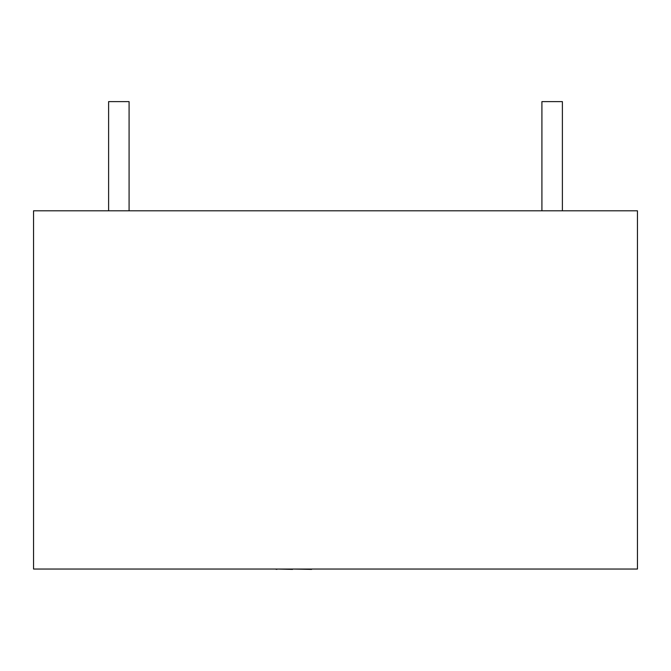 <?xml version="1.0" encoding="UTF-8"?>
<svg xmlns="http://www.w3.org/2000/svg" width="671" height="671" viewBox="0 0 671 671"><rect width="100%" height="100%" fill="white"/><g stroke="black" fill="none" stroke-linecap="round" stroke-linejoin="round"><path stroke-width="1.01" d="M122.13 569.042L60.482 569.042M108.61 210.795L108.61 101.615L129.084 101.615L129.084 210.795M541.916 210.795L541.916 101.615L562.39 101.615L562.39 210.795M637.45 569.042L33.55 569.042L33.55 210.795L637.45 210.795L637.45 569.042M363.137 569.042L424.114 569.042M327.825 569.042L317.618 569.042M311.629 569.385L292.564 569.042M292.564 569.385L276.888 569.042M276.888 569.385L275.135 569.042"/></g></svg>
